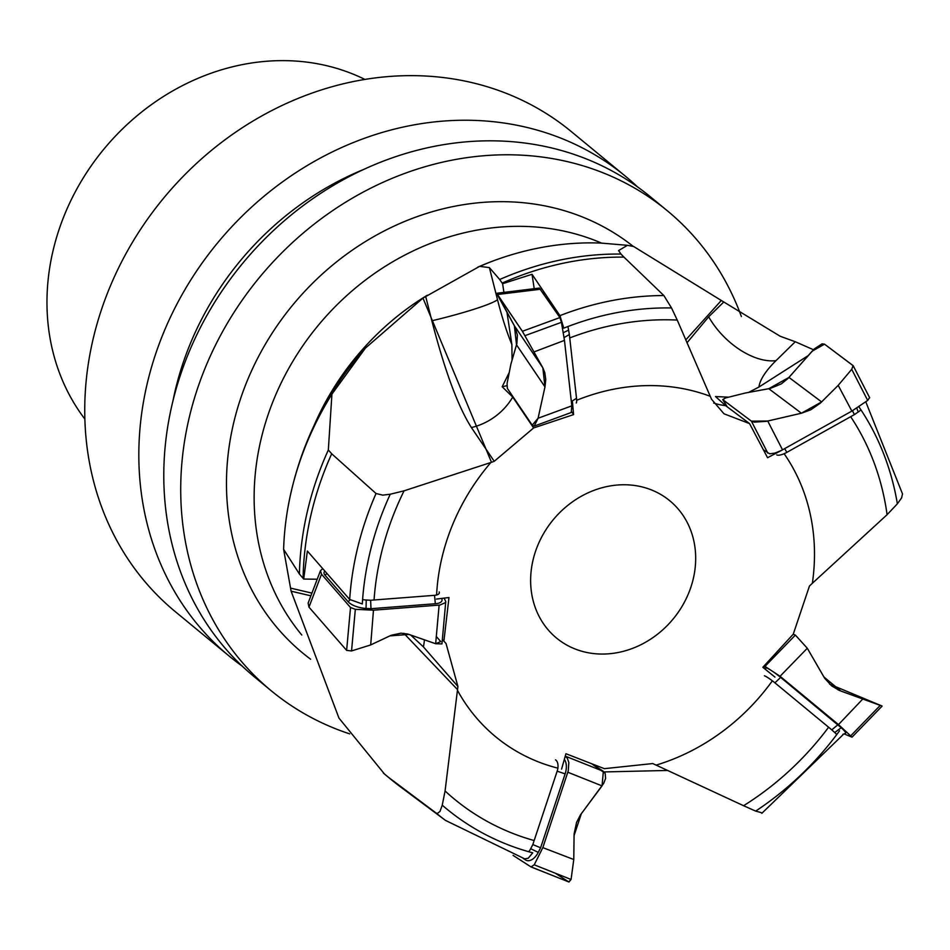 <?xml version="1.0" encoding="UTF-8"?>
<svg xmlns="http://www.w3.org/2000/svg" width="950" height="950" viewBox="0 0 950 950"><rect width="100%" height="100%" fill="white"/><g stroke="black" fill="none" stroke-linecap="round" stroke-linejoin="round"><path stroke-width="1.43" d="M685.758 339.946L721.299 300.473L780.211 336.264L795.269 341.739L775.996 360.656A59.328 34.58 45.5 0 1 708.664 316.813L686.981 342.808M721.299 300.473L633.614 246.489L627.428 245.314L618.581 250.574L621.003 254.078A303.359 265.323 129.5 0 0 499.7 279.502L502.598 283.706L532.024 274.301L559.918 315.637A300.592 262.901 -50.5 0 1 663.86 295.545L623.948 257.118A303.359 265.323 129.5 0 0 502.194 283.088M627.428 245.314L600.934 243.069A293.123 256.369 129.5 0 0 488.336 262.782A293.123 256.369 129.5 0 0 479.596 266.368L489.381 267.603L497.503 299.689A59.328 5.379 -14.2 0 1 431.846 320.791C444.885 371.034 458.066 406.624 471.402 427.559A59.328 53.057 -34.1 0 0 512.727 397.053L502.182 386.793L509.259 372.424M512.727 397.053L533.627 427.951L494.238 461.308L491.494 462.294L422.964 298.086L479.596 266.368M422.964 298.086L365.394 348.139L331.93 394.131A293.123 256.369 129.5 0 0 288.361 505.293A293.123 256.369 129.5 0 0 283.611 549.337L283.694 549.349M310.899 595.816L291.116 591.197L283.611 549.337L299.416 574.002L303.715 579.061L307.372 551.048L349.671 599.474A300.592 262.901 -50.5 0 1 376.046 493.513L331.692 453.779A303.359 265.323 129.5 0 0 303.086 578.348M291.116 591.197L338.948 718.081L384.406 773.929A303.359 265.323 129.5 0 0 387.683 776.684L391.388 779.736A303.359 265.323 129.5 0 0 400.366 786.778L445.467 820.384A300.592 262.901 -50.5 0 1 436.145 813.057L388.645 777.444A303.359 265.323 129.5 0 0 391.388 779.736M604.141 771.934L667.791 770.45M795.269 341.739L813.461 349.731M781.672 450.3L767.564 457.71L749.562 423.605L725.574 405.603L715.516 396.542L728.674 397.183M623.948 257.118L621.003 254.078M499.7 279.502L489.381 267.603M572.446 402.064L573.598 414.592L533.627 427.951M573.598 414.592L571.746 411.849M506.849 385.688L502.182 386.793M331.692 453.779L328.332 449.991A303.359 265.323 129.5 0 0 299.416 574.002M331.93 394.131L328.332 449.991M442.367 639.469L446.025 643.482L457.912 686.482L445.075 790.97A278.243 243.354 129.5 0 0 534.149 840.548M436.43 599.07L448.982 597.526L443.887 641.203M388.645 777.444L384.406 773.929M561.592 769.072L565.939 753.718L604.342 768.669L652.733 763.551L743.601 805.719A278.243 243.354 129.5 0 0 828.614 727.237M774.962 677.113L762.838 667.304L793.262 634.172L809.459 586.008L812.357 583.288A203.87 178.315 129.5 0 0 784.118 453.708M749.562 423.605L723.959 413.772L711.502 399.202L677.243 320.079A278.243 243.354 129.5 0 0 569.739 337.939M710.172 396.281A203.87 178.315 129.5 0 0 576.662 400.294M677.243 320.079L671.531 307.966A290.712 254.256 129.5 0 0 563.778 328.142L559.918 315.637M663.86 295.545L671.531 307.966M491.494 462.294L404.071 490.829A278.243 243.354 129.5 0 0 374.051 599.996M490.865 462.496A203.87 178.315 129.5 0 0 436.596 594.997M404.071 490.829L390.248 494.226A290.712 254.256 129.5 0 0 362.306 603.951L349.671 599.474M376.046 493.513L382.743 495.14L390.248 494.226M457.52 690.436A203.87 178.315 129.5 0 0 557.876 768.158M445.075 790.97L442.249 805.184A290.712 254.256 129.5 0 0 532.724 852.827L528.259 858.194L524.732 858.859L525.445 859.893L523.201 858.444M436.145 813.057L437.416 813.461L439.992 811.407L442.249 805.184M656.212 765.094A203.87 178.315 129.5 0 0 772.362 680.818M743.601 805.719L755.666 811.11A290.712 254.256 129.5 0 0 839.539 730.823M761.116 812.571L755.666 811.11M683.81 603.298A88.991 77.829 129.5 0 0 614.757 485.284A88.991 77.829 129.5 0 0 540.894 619.637A88.991 77.829 129.5 0 0 683.81 603.298M812.357 583.288L887.086 514.698A278.243 243.354 129.5 0 0 850.666 416.694M887.086 514.698L897.37 503.809A290.712 254.256 129.5 0 0 858.729 406.553L860.664 405.151M865.747 401.731L902.5 493.905L901.597 497.919L897.37 503.809M310.626 659.241A262.022 229.176 -50.5 0 1 261.428 351.144A262.022 229.176 -50.5 0 1 633.246 246.394M741.38 316.528A311.161 272.151 129.5 0 0 667.244 210.698A311.161 272.151 129.5 0 0 259.314 277.637A311.161 272.151 129.5 0 0 271.32 690.852A311.161 272.151 129.5 0 0 320.174 722.012A311.161 272.151 129.5 0 0 349.671 733.875M625.361 176.166L571.271 131.563A311.161 272.151 129.5 0 0 163.341 198.491A311.161 272.151 129.5 0 0 175.346 611.705L229.437 656.307A311.161 272.151 -50.5 0 1 180.334 297.742A311.161 272.151 -50.5 0 1 625.361 176.166A311.161 272.151 -50.5 0 1 637.498 186.877M242.274 666.176A311.161 272.151 -50.5 0 1 229.437 656.307M172.936 400.995A286.128 250.254 -50.5 0 1 205.627 311.731A286.128 250.254 -50.5 0 1 363.957 169.338M271.32 690.852L254.398 676.899A311.161 272.151 -50.5 0 1 205.295 318.321A311.161 272.151 -50.5 0 1 650.322 196.745L667.244 210.698M364.907 79.432A224.675 196.507 129.5 0 0 103.716 149.34A224.675 196.507 129.5 0 0 84.859 419.057M303.715 579.061L317.217 579.227M502.598 283.706L503.928 292.386M507.003 312.538L511.872 344.517L512.074 360.145M532.024 274.301L534.221 288.681M808.189 355.633L758.943 387.03L748.624 392.409M763.562 666.484L765.985 667.506A14.832 1.971 37.2 0 1 780.639 677.398L841.213 727.736A14.832 1.971 37.2 0 1 845.524 733.281L842.852 734.386M764.156 665.831L780.069 676.281L838.482 724.589L852.031 737.141L844.028 733.899M795.376 635.099L793.238 634.196L795.376 635.099L807.298 648.256L823.911 676.982L840.916 691.054L881.695 705.886L829.647 684.178L882.123 706.087L839.432 690.472L831.618 685.864L824.671 678.241L807.298 648.256L795.376 635.099L765.118 666.247M838.482 724.589L862.707 699.093M850.867 735.692L880.199 705.434M837.912 724.755L831.773 729.849L774.915 682.836A10.604 1.413 -142.8 0 0 764.441 675.759M836.796 734.528A10.604 1.413 -142.8 0 0 834.729 732.521L831.773 729.849M763.337 449.789L769.69 453.791L774.784 453.138L781.221 450.549L851.865 411.089L867.694 400.425L869.535 397.622M745.204 393.039L770.45 388.36L781.351 383.859L787.835 378.634L814.221 348.971L822.035 343.853L824.529 344.161L853.231 365.774L851.722 369.324L838.197 385.356L820.42 403.085L810.778 409.794L801.432 413.214L766.246 421.361L754.276 422.133L751.414 421.159L722.736 399.606L725.361 398.003L722.855 399.736L751.414 421.159L767.742 421.04L801.432 413.214L821.631 401.921L838.197 385.356L851.722 369.324L853.076 365.596L824.529 344.161L812.131 351.179L788.963 377.423L768.776 388.704L745.204 393.039L725.361 398.003L745.204 393.039M851.865 411.089L838.197 385.356M867.694 400.425L851.722 369.324M852.494 410.661L854.359 414.628L786.873 452.343A10.604 3.539 150.2 0 1 776.732 454.896M860.949 409.854A10.604 3.539 150.2 0 1 858.171 412.027L854.359 414.628M534.221 426.111L571.223 412.514L571.817 405.852L564.466 340.385L561.426 322.323L559.918 317.561L539.339 288.064L496.565 293.289L522.393 331.289L542.842 367.828L544.813 372.721L545.751 379.572L544.979 386.899L538.068 418.249L534.221 426.111L532.226 425.149L507.336 388.372L507.074 383.456L507.336 388.372L532.226 425.149L538.068 418.249L544.979 386.899L542.842 367.828L522.393 331.289L497.503 294.5L514.378 325.767L516.515 344.826L510.898 364.171L507.074 383.456L510.898 364.171L516.883 343.449L517.382 335.065L515.043 327.026L496.565 293.289M564.466 340.385L534.114 351.88M561.426 322.323L525.006 335.647M564.003 337.606L569.359 334.543L576.508 398.264A10.604 1.853 76.7 0 1 576.246 402.978M567.874 326.551A10.604 1.853 76.7 0 1 568.611 330.149L569.359 334.543M441.643 598.429L441.857 598.999A14.832 5.783 -167.8 0 1 435.338 603.737L370.987 608.701L366.047 608.439A14.832 5.783 -167.8 0 1 348.246 601.861L325.161 575.367A14.832 5.783 -167.8 0 1 324.817 571.116M444.113 598.132L445.764 601.516L445.348 602.668L439.945 605.031L373.469 610.185L355.336 609.33L350.514 607.525L321.516 574.216L320.459 570.712L322.703 568.694M373.469 610.185L370.69 644.931L391.198 635.277L400.947 633.163L407.657 634.006L435.658 643.732L441.964 643.922L445.764 601.516M370.69 644.931L351.548 650.94L346.631 650.37L350.514 607.525M320.459 570.712L308.144 603.06L308.976 607.157L346.631 650.37M355.336 609.33L351.548 650.94M370.987 608.701L370.631 600.258L434.53 595.329A10.604 4.133 12.2 0 0 439.185 591.945M362.591 599.557A10.604 4.133 12.2 0 0 366.225 600.02L370.631 600.258M564.336 759.406A14.832 8.598 109.5 0 1 565.131 773.87L540.609 847.78L538.246 852.387A14.832 8.598 109.5 0 1 525.445 859.893M565.262 756.117L567.328 758.231L568.836 762.529L568.254 770.83L542.83 847.637L534.221 864.809L530.979 866.911L513.083 855.368M542.83 847.637L573.776 859.524L574.109 833.946L576.555 822.415L580.379 815.041L603.689 783.37L605.613 778.406L605.15 773.3L591.446 763.598L603.357 771.317L602.051 785.887L581.329 813.699L574.049 835.656L573.776 859.524L571.069 879.474L568.694 881.885L555.227 873.169M573.776 859.524L571.069 879.474L568.943 882.016L530.979 866.911M531.252 866.982L568.943 882.016M534.221 864.809L571.069 879.474M540.609 847.78L532.819 844.574L557.151 771.198A10.604 6.151 -70.5 0 0 555.536 759.881M528.687 851.722A10.604 6.151 -70.5 0 0 530.694 848.706L532.819 844.574M436.311 636.488L440.717 641.559L435.658 643.732L408.939 634.41L389.832 635.894L370.69 644.931L351.548 650.94L346.631 650.37L308.976 607.157L312.063 599.058M314.046 425.564A252.142 220.519 -50.5 0 1 427.215 295.272M601.564 243.105A252.142 220.519 129.5 0 0 287.767 370.156A252.142 220.519 129.5 0 0 301.803 635.028M290.617 588.133L311.933 593.109M410.649 635.004L423.379 646.843L457.912 686.482M457.603 689.7L403.809 633.282M424.436 639.813A59.328 48.45 -41.1 0 1 423.379 646.843M425.647 296.305L431.846 320.791M494.238 461.296L471.414 427.571M497.503 299.689A79.099 13.834 -103.3 0 0 511.872 344.517M723.377 302.373L708.664 316.813M725.574 405.603A59.328 55.361 -53.1 0 1 713.711 403.026M775.996 360.656A79.099 26.386 -29.8 0 0 758.943 387.03M807.298 648.256L780.069 676.281M837.983 689.819L840.916 691.054M780.639 677.398L774.915 682.836M765.985 667.506L765.605 669.548M841.213 727.736L834.729 732.521M768.776 388.704L801.432 413.214M767.742 421.04L782.527 449.837M788.963 377.423L821.631 401.921M767.826 453.162L751.414 421.159M722.855 399.736L727.32 406.909M784.653 448.649L786.873 452.343M856.663 407.847L858.171 412.027M516.515 344.826L544.979 386.899M538.068 418.249L571.817 405.852M514.378 325.767L542.842 367.828M540.74 289.216L497.503 294.5M522.393 331.289L559.918 317.561M543.519 293.324L545.241 293.811M558.778 315.875L560.322 316.314M571.342 401.648L576.508 398.264M563.184 332.738L568.611 330.149M435.658 643.732L439.126 605.114M321.516 574.216L308.976 607.157M325.161 575.367L326.776 573.361M348.246 601.861L349.933 599.747M435.338 603.737L434.53 595.329M366.047 608.439L366.225 600.02M602.051 785.887L567.827 772.243M565.333 756.164L603.357 771.317M565.131 773.87L557.151 771.198M538.246 852.387L530.694 848.706M488.336 262.782L477.743 267.152M365.394 348.139C325.268 393.478 299.594 445.871 288.361 505.293M387.683 776.684L383.396 773.074M445.467 820.384L524.732 858.859M761.829 813.331L842.887 734.873M882.123 706.087L852.031 737.141M853.231 365.774L869.678 397.789M722.736 399.606L727.237 406.849M774.844 453.886L773.882 453.376M544.706 293.027L542.949 292.481M572.838 406.256L571.936 407.111"/></g></svg>
